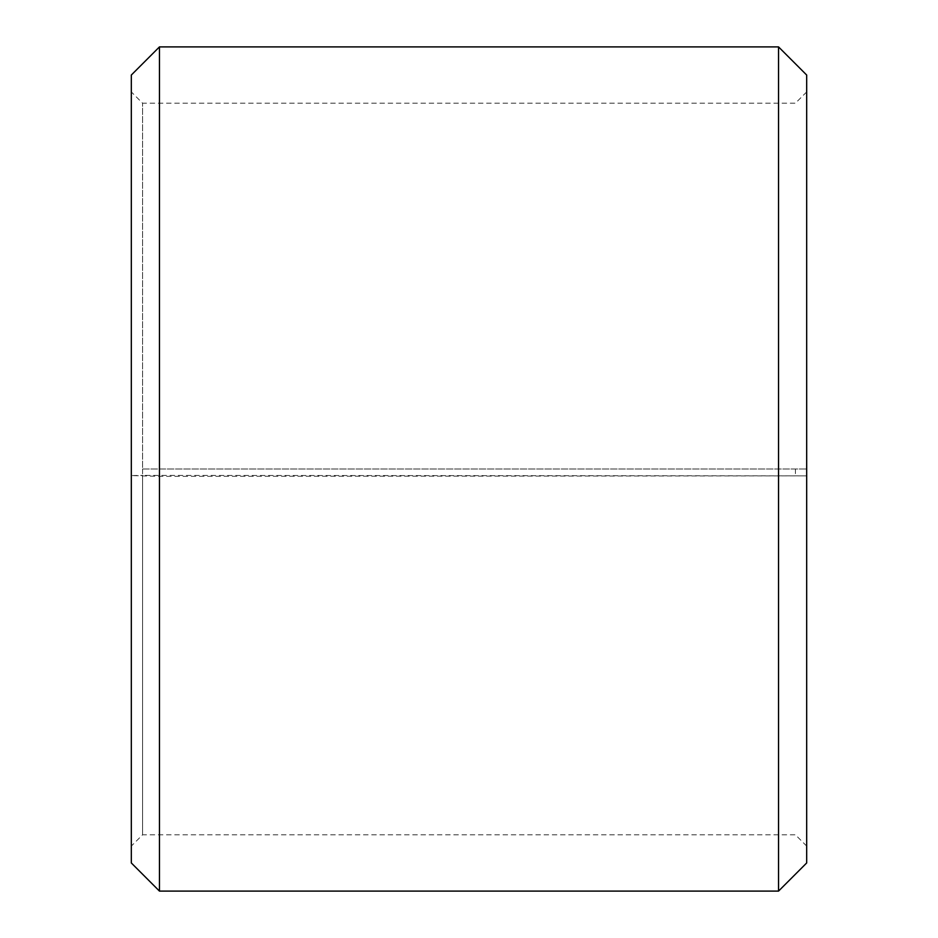 <?xml version="1.0" encoding="UTF-8"?>
<svg xmlns="http://www.w3.org/2000/svg" width="938" height="938" viewBox="0 0 938 938"><rect width="100%" height="100%" fill="white"/><g stroke="black" fill="none" stroke-linecap="round" stroke-linejoin="round"><path stroke-width="0.7" stroke-dasharray="4.69 3.52" d="M142.576 469L806.68 469L142.576 469L142.576 103.18L142.576 834.82L142.576 475.39L131.32 475.578L159.46 476.363L806.68 475.871L142.576 475.39M795.424 469L795.424 475.39M806.68 75.04L806.68 475.578M778.54 469L778.54 46.9M159.46 469L159.46 46.9M806.68 846.076L795.424 834.82L142.576 834.82L131.32 846.076L131.32 75.04M131.32 846.076L131.32 475.578M131.32 862.96L131.32 475.871M159.46 891.1L159.46 476.363M778.54 891.1L778.54 476.363M806.68 862.96L806.68 475.871M806.68 91.924L795.424 103.18L142.576 103.18L131.32 91.924"/><path stroke-width="1.41" d="M806.68 75.04L806.68 862.96L778.54 891.1L778.54 46.9L806.68 75.04M159.46 891.1L131.32 862.96L131.32 75.04L159.46 46.9L159.46 891.1L778.54 891.1M159.46 46.9L778.54 46.9"/></g></svg>

